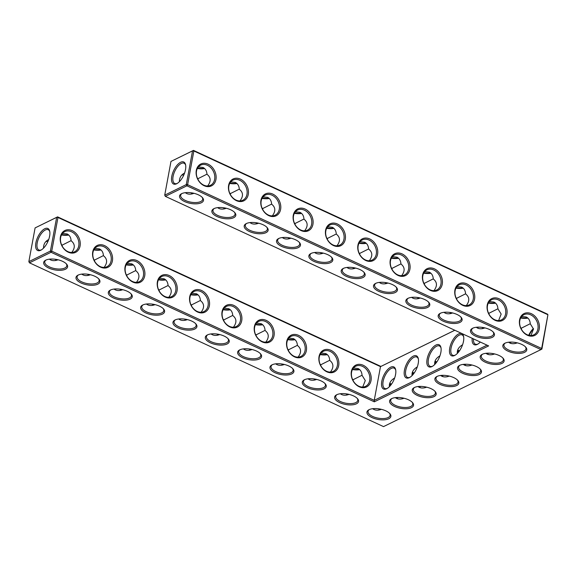 <?xml version="1.0" encoding="UTF-8"?>
<svg xmlns="http://www.w3.org/2000/svg" width="577" height="577" viewBox="0 0 577 577"><rect width="100%" height="100%" fill="white"/><g stroke="black" fill="none" stroke-linecap="round" stroke-linejoin="round"><path stroke-width="0.87" d="M184.633 201.568A12.167 5.294 10.5 0 1 181.51 193.742A12.167 5.294 10.5 0 1 192.48 192.992A12.167 5.294 10.5 0 1 202.455 197.622A12.167 5.294 10.5 0 1 199.173 203.479A12.167 5.294 10.5 0 1 184.633 201.568M202.065 197.219A11.201 4.876 10.5 0 1 202.686 199.39A11.201 4.876 10.5 0 1 196.375 202.527A11.201 4.876 10.5 0 1 185.332 200.45A11.201 4.876 10.5 0 1 180.659 195.307A11.201 4.876 10.5 0 1 182.022 193.504M193.966 193.309C191.167 194.377 188.722 194.442 186.616 193.511L185.289 192.682M165.347 196.353L186.905 185.808L540.966 349.59L383.532 426.612L29.47 262.831L51.028 252.286L374.314 401.83L488.632 345.897L165.347 196.353L164.726 195.149L186.292 184.597L192.538 150.878L170.98 161.423L164.726 195.149L165.347 196.353M45.807 260.133A12.167 5.294 10.5 0 1 56.755 259.499A12.167 5.294 10.5 0 1 66.571 264.1A12.167 5.294 10.5 0 1 63.29 269.949A12.167 5.294 10.5 0 1 48.749 268.045A12.167 5.294 10.5 0 1 45.633 260.22A12.167 5.294 10.5 0 1 45.807 260.133M439.977 384.354A12.167 5.294 10.5 0 1 436.854 376.529A12.167 5.294 10.5 0 1 437.034 376.435A12.167 5.294 10.5 0 1 447.983 375.807A12.167 5.294 10.5 0 1 457.799 380.409A12.167 5.294 10.5 0 1 454.517 386.258A12.167 5.294 10.5 0 1 439.977 384.354M485.264 362.19A12.167 5.294 10.5 0 1 482.148 354.365A12.167 5.294 10.5 0 1 482.322 354.278A12.167 5.294 10.5 0 1 493.27 353.651A12.167 5.294 10.5 0 1 503.086 358.245A12.167 5.294 10.5 0 1 499.805 364.101A12.167 5.294 10.5 0 1 485.264 362.19M462.624 373.269A12.167 5.294 10.5 0 1 459.501 365.45A12.167 5.294 10.5 0 1 459.681 365.356A12.167 5.294 10.5 0 1 470.623 364.729A12.167 5.294 10.5 0 1 480.439 369.33A12.167 5.294 10.5 0 1 477.165 375.18A12.167 5.294 10.5 0 1 462.624 373.269M336.766 394.718A12.167 5.294 10.5 0 1 347.715 394.091A12.167 5.294 10.5 0 1 357.531 398.693A12.167 5.294 10.5 0 1 354.249 404.542A12.167 5.294 10.5 0 1 339.709 402.638A12.167 5.294 10.5 0 1 336.586 394.812A12.167 5.294 10.5 0 1 336.766 394.718M417.33 395.433A12.167 5.294 10.5 0 1 414.207 387.607A12.167 5.294 10.5 0 1 414.387 387.513A12.167 5.294 10.5 0 1 425.336 386.886A12.167 5.294 10.5 0 1 435.152 391.487A12.167 5.294 10.5 0 1 431.87 397.337A12.167 5.294 10.5 0 1 417.33 395.433M394.682 406.511A12.167 5.294 10.5 0 1 391.559 398.685A12.167 5.294 10.5 0 1 391.74 398.599A12.167 5.294 10.5 0 1 402.688 397.964A12.167 5.294 10.5 0 1 412.505 402.566A12.167 5.294 10.5 0 1 409.223 408.415A12.167 5.294 10.5 0 1 394.682 406.511M304.432 379.767A12.167 5.294 10.5 0 1 315.381 379.139A12.167 5.294 10.5 0 1 325.197 383.734A12.167 5.294 10.5 0 1 321.916 389.59A12.167 5.294 10.5 0 1 307.375 387.679A12.167 5.294 10.5 0 1 304.259 379.854A12.167 5.294 10.5 0 1 304.432 379.767M369.092 409.677A12.167 5.294 10.5 0 1 380.041 409.043A12.167 5.294 10.5 0 1 389.857 413.644A12.167 5.294 10.5 0 1 386.576 419.493A12.167 5.294 10.5 0 1 372.035 417.589A12.167 5.294 10.5 0 1 368.919 409.764A12.167 5.294 10.5 0 1 369.092 409.677M175.119 319.947A12.167 5.294 10.5 0 1 186.068 319.319A12.167 5.294 10.5 0 1 195.884 323.921A12.167 5.294 10.5 0 1 192.603 329.77A12.167 5.294 10.5 0 1 178.062 327.866A12.167 5.294 10.5 0 1 174.946 320.04A12.167 5.294 10.5 0 1 175.119 319.947M207.453 334.905A12.167 5.294 10.5 0 1 218.402 334.271A12.167 5.294 10.5 0 1 228.218 338.872A12.167 5.294 10.5 0 1 224.936 344.721A12.167 5.294 10.5 0 1 210.396 342.817A12.167 5.294 10.5 0 1 207.273 334.992A12.167 5.294 10.5 0 1 207.453 334.905M78.14 275.085A12.167 5.294 10.5 0 1 89.082 274.457A12.167 5.294 10.5 0 1 98.898 279.052A12.167 5.294 10.5 0 1 95.623 284.908A12.167 5.294 10.5 0 1 81.083 282.997A12.167 5.294 10.5 0 1 77.96 275.171A12.167 5.294 10.5 0 1 78.14 275.085M142.793 304.995A12.167 5.294 10.5 0 1 153.742 304.36A12.167 5.294 10.5 0 1 163.558 308.962A12.167 5.294 10.5 0 1 160.276 314.818A12.167 5.294 10.5 0 1 145.736 312.907A12.167 5.294 10.5 0 1 142.62 305.082A12.167 5.294 10.5 0 1 142.793 304.995M110.467 290.036A12.167 5.294 10.5 0 1 121.415 289.409A12.167 5.294 10.5 0 1 131.231 294.01A12.167 5.294 10.5 0 1 127.95 299.86A12.167 5.294 10.5 0 1 113.409 297.956A12.167 5.294 10.5 0 1 110.286 290.13A12.167 5.294 10.5 0 1 110.467 290.036M272.106 364.808A12.167 5.294 10.5 0 1 283.055 364.181A12.167 5.294 10.5 0 1 292.871 368.782A12.167 5.294 10.5 0 1 289.589 374.632A12.167 5.294 10.5 0 1 275.049 372.728A12.167 5.294 10.5 0 1 271.933 364.902A12.167 5.294 10.5 0 1 272.106 364.808M239.78 349.857A12.167 5.294 10.5 0 1 250.728 349.229A12.167 5.294 10.5 0 1 260.544 353.831A12.167 5.294 10.5 0 1 257.263 359.68A12.167 5.294 10.5 0 1 242.722 357.769A12.167 5.294 10.5 0 1 239.599 349.943A12.167 5.294 10.5 0 1 239.78 349.857M216.959 216.526A12.167 5.294 10.5 0 1 213.843 208.701A12.167 5.294 10.5 0 1 224.806 207.951A12.167 5.294 10.5 0 1 234.781 212.581A12.167 5.294 10.5 0 1 231.5 218.431A12.167 5.294 10.5 0 1 216.959 216.526M249.286 231.478A12.167 5.294 10.5 0 1 246.17 223.652A12.167 5.294 10.5 0 1 257.14 222.902A12.167 5.294 10.5 0 1 267.108 227.533A12.167 5.294 10.5 0 1 263.826 233.382A12.167 5.294 10.5 0 1 249.286 231.478M281.619 246.429A12.167 5.294 10.5 0 1 278.496 238.604A12.167 5.294 10.5 0 1 289.466 237.861A12.167 5.294 10.5 0 1 299.434 242.491A12.167 5.294 10.5 0 1 296.152 248.341A12.167 5.294 10.5 0 1 281.619 246.429M313.946 261.388A12.167 5.294 10.5 0 1 310.823 253.563A12.167 5.294 10.5 0 1 321.793 252.813A12.167 5.294 10.5 0 1 331.768 257.443A12.167 5.294 10.5 0 1 328.486 263.292A12.167 5.294 10.5 0 1 313.946 261.388M475.585 336.16A12.167 5.294 10.5 0 1 472.469 328.335A12.167 5.294 10.5 0 1 483.432 327.585A12.167 5.294 10.5 0 1 493.407 332.215A12.167 5.294 10.5 0 1 490.125 338.064A12.167 5.294 10.5 0 1 475.585 336.16M378.599 291.298A12.167 5.294 10.5 0 1 375.483 283.473A12.167 5.294 10.5 0 1 386.453 282.723A12.167 5.294 10.5 0 1 396.421 287.353A12.167 5.294 10.5 0 1 393.139 293.203A12.167 5.294 10.5 0 1 378.599 291.298M410.932 306.25A12.167 5.294 10.5 0 1 407.809 298.424A12.167 5.294 10.5 0 1 418.779 297.674A12.167 5.294 10.5 0 1 428.747 302.305A12.167 5.294 10.5 0 1 425.473 308.154A12.167 5.294 10.5 0 1 410.932 306.25M346.272 276.34A12.167 5.294 10.5 0 1 343.156 268.514A12.167 5.294 10.5 0 1 354.119 267.764A12.167 5.294 10.5 0 1 364.094 272.394A12.167 5.294 10.5 0 1 360.813 278.251A12.167 5.294 10.5 0 1 346.272 276.34M507.911 351.112A12.167 5.294 10.5 0 1 504.796 343.286A12.167 5.294 10.5 0 1 515.766 342.536A12.167 5.294 10.5 0 1 525.734 347.166A12.167 5.294 10.5 0 1 522.452 353.023A12.167 5.294 10.5 0 1 507.911 351.112M443.259 321.201A12.167 5.294 10.5 0 1 440.136 313.376A12.167 5.294 10.5 0 1 451.106 312.633A12.167 5.294 10.5 0 1 461.081 317.263A12.167 5.294 10.5 0 1 457.799 323.113A12.167 5.294 10.5 0 1 443.259 321.201M198.077 179.649L198.041 178.654L197.341 178.098M179.404 181.668C179.368 177.673 181.091 174.802 184.575 173.057M183.731 175.148A11.201 8.698 63.9 0 0 181.95 175.004M191.196 194.06A11.201 8.698 63.9 0 0 192.004 192.913M177.298 183.385A11.172 5.092 114.8 0 1 174.716 183.508A11.172 5.092 114.8 0 1 173.756 173.865A11.172 5.092 114.8 0 1 181.243 163.479A11.172 5.092 114.8 0 1 184.099 163.233A11.172 5.092 114.8 0 1 185.679 165.274M185.231 170.879L185.628 168.888M198.401 166.919L202.974 167.467C205.434 168.679 206.768 170.951 206.984 174.276C210.958 177.435 211.182 181.329 207.648 185.974M207.417 165.296A11.201 8.698 63.9 0 0 200.652 165.152A11.201 8.698 63.9 0 0 197.76 179.036A11.201 8.698 63.9 0 0 210.504 185.282A11.201 8.698 63.9 0 0 214.666 175.415A11.201 8.698 63.9 0 0 207.417 165.296M198.041 178.654L206.977 174.167M170.98 161.423L193.468 150.388L193.858 150.972L187.604 184.69L186.905 185.808L186.292 184.597L187.604 184.69L541.666 348.472L541.897 349.099L547.919 314.753L193.858 150.972L192.538 150.878L193.468 150.388L547.53 314.169L547.919 314.753L541.666 348.472L540.966 349.59L541.897 349.099M487.046 345.169L374.235 400.351L374.314 401.83M35.103 227.901L57.592 216.865L56.661 217.356L57.981 217.45L51.728 251.168L50.408 251.074L56.661 217.356L35.103 227.901L28.85 261.626L29.47 262.831L28.85 261.626L50.408 251.074L51.028 252.286L51.728 251.168L374.235 400.351L380.488 366.633L454.791 330.246M46.146 259.975A11.201 4.876 -169.5 0 0 44.775 261.785A11.201 4.876 -169.5 0 0 54.909 268.622A11.201 4.876 -169.5 0 0 66.809 265.867A11.201 4.876 -169.5 0 0 66.182 263.689M437.366 376.283A11.201 4.876 -169.5 0 0 436.003 378.094A11.201 4.876 -169.5 0 0 446.129 384.924A11.201 4.876 -169.5 0 0 458.03 382.176A11.201 4.876 -169.5 0 0 457.41 379.998M482.661 354.127A11.201 4.876 -169.5 0 0 481.29 355.93A11.201 4.876 -169.5 0 0 491.424 362.767A11.201 4.876 -169.5 0 0 503.324 360.019A11.201 4.876 -169.5 0 0 502.697 357.841M460.013 365.205A11.201 4.876 -169.5 0 0 458.65 367.015A11.201 4.876 -169.5 0 0 468.776 373.846A11.201 4.876 -169.5 0 0 480.677 371.098A11.201 4.876 -169.5 0 0 480.05 368.919M337.098 394.567A11.201 4.876 -169.5 0 0 335.735 396.377A11.201 4.876 -169.5 0 0 345.861 403.208A11.201 4.876 -169.5 0 0 357.762 400.46A11.201 4.876 -169.5 0 0 357.141 398.281M414.719 387.362A11.201 4.876 -169.5 0 0 413.356 389.172A11.201 4.876 -169.5 0 0 423.482 396.01A11.201 4.876 -169.5 0 0 435.39 393.254A11.201 4.876 -169.5 0 0 434.762 391.076M392.072 398.44A11.201 4.876 -169.5 0 0 390.708 400.25A11.201 4.876 -169.5 0 0 400.835 407.088A11.201 4.876 -169.5 0 0 412.743 404.333A11.201 4.876 -169.5 0 0 412.115 402.155M304.771 379.616A11.201 4.876 -169.5 0 0 303.401 381.419A11.201 4.876 -169.5 0 0 313.535 388.256A11.201 4.876 -169.5 0 0 325.435 385.501A11.201 4.876 -169.5 0 0 324.808 383.33M369.424 409.519A11.201 4.876 -169.5 0 0 368.061 411.329A11.201 4.876 -169.5 0 0 378.187 418.166A11.201 4.876 -169.5 0 0 390.095 415.411A11.201 4.876 -169.5 0 0 389.468 413.233M175.458 319.795A11.201 4.876 -169.5 0 0 174.088 321.605A11.201 4.876 -169.5 0 0 184.222 328.436A11.201 4.876 -169.5 0 0 196.122 325.688A11.201 4.876 -169.5 0 0 195.495 323.509M207.785 334.747A11.201 4.876 -169.5 0 0 206.422 336.557A11.201 4.876 -169.5 0 0 216.548 343.394A11.201 4.876 -169.5 0 0 228.449 340.639A11.201 4.876 -169.5 0 0 227.828 338.461M78.472 274.933A11.201 4.876 -169.5 0 0 77.109 276.736A11.201 4.876 -169.5 0 0 87.235 283.574A11.201 4.876 -169.5 0 0 99.136 280.826A11.201 4.876 -169.5 0 0 98.508 278.648M143.125 304.844A11.201 4.876 -169.5 0 0 141.762 306.647A11.201 4.876 -169.5 0 0 151.888 313.484A11.201 4.876 -169.5 0 0 163.796 310.729A11.201 4.876 -169.5 0 0 163.168 308.558M110.798 289.885A11.201 4.876 -169.5 0 0 109.435 291.695A11.201 4.876 -169.5 0 0 119.562 298.533A11.201 4.876 -169.5 0 0 131.469 295.777A11.201 4.876 -169.5 0 0 130.842 293.599M272.438 364.657A11.201 4.876 -169.5 0 0 271.075 366.467A11.201 4.876 -169.5 0 0 281.201 373.305A11.201 4.876 -169.5 0 0 293.109 370.549A11.201 4.876 -169.5 0 0 292.481 368.371M240.111 349.705A11.201 4.876 -169.5 0 0 238.748 351.508A11.201 4.876 -169.5 0 0 248.875 358.346A11.201 4.876 -169.5 0 0 260.782 355.598A11.201 4.876 -169.5 0 0 260.155 353.42M234.392 212.17A11.201 4.876 10.5 0 1 235.019 214.348A11.201 4.876 10.5 0 1 228.701 217.479A11.201 4.876 10.5 0 1 217.659 215.409A11.201 4.876 10.5 0 1 212.985 210.266A11.201 4.876 10.5 0 1 214.348 208.456M266.718 227.122A11.201 4.876 10.5 0 1 267.346 229.3A11.201 4.876 10.5 0 1 261.035 232.437A11.201 4.876 10.5 0 1 249.985 230.36A11.201 4.876 10.5 0 1 245.312 225.218A11.201 4.876 10.5 0 1 246.675 223.407M299.045 242.08A11.201 4.876 10.5 0 1 299.672 244.259A11.201 4.876 10.5 0 1 293.361 247.389A11.201 4.876 10.5 0 1 282.319 245.319A11.201 4.876 10.5 0 1 277.645 240.169A11.201 4.876 10.5 0 1 279.008 238.366M331.378 257.032A11.201 4.876 10.5 0 1 332.006 259.21A11.201 4.876 10.5 0 1 325.688 262.34A11.201 4.876 10.5 0 1 314.645 260.27A11.201 4.876 10.5 0 1 309.972 255.128A11.201 4.876 10.5 0 1 311.335 253.317M493.018 331.804A11.201 4.876 10.5 0 1 493.645 333.982A11.201 4.876 10.5 0 1 487.334 337.112A11.201 4.876 10.5 0 1 476.285 335.042A11.201 4.876 10.5 0 1 471.611 329.9A11.201 4.876 10.5 0 1 472.974 328.089M396.031 286.942A11.201 4.876 10.5 0 1 396.659 289.12A11.201 4.876 10.5 0 1 390.348 292.25A11.201 4.876 10.5 0 1 379.305 290.181A11.201 4.876 10.5 0 1 374.624 285.038A11.201 4.876 10.5 0 1 375.995 283.228M428.358 301.894A11.201 4.876 10.5 0 1 428.985 304.072A11.201 4.876 10.5 0 1 422.674 307.209A11.201 4.876 10.5 0 1 411.632 305.132A11.201 4.876 10.5 0 1 406.958 299.99A11.201 4.876 10.5 0 1 408.321 298.179M363.705 271.991A11.201 4.876 10.5 0 1 364.332 274.162A11.201 4.876 10.5 0 1 358.021 277.299A11.201 4.876 10.5 0 1 346.972 275.222A11.201 4.876 10.5 0 1 342.298 270.079A11.201 4.876 10.5 0 1 343.661 268.276M525.344 346.763A11.201 4.876 10.5 0 1 525.972 348.934A11.201 4.876 10.5 0 1 519.661 352.071A11.201 4.876 10.5 0 1 508.618 349.994A11.201 4.876 10.5 0 1 503.937 344.851A11.201 4.876 10.5 0 1 505.308 343.048M460.691 316.852A11.201 4.876 10.5 0 1 461.319 319.031A11.201 4.876 10.5 0 1 455.001 322.161A11.201 4.876 10.5 0 1 443.958 320.091A11.201 4.876 10.5 0 1 439.285 314.941A11.201 4.876 10.5 0 1 440.648 313.138M204.611 168.563A11.201 4.876 10.5 0 1 197.37 168.484M180.623 162.274A12.131 5.525 114.8 0 1 185.578 164.741A12.131 5.525 114.8 0 1 176.822 183.659A12.131 5.525 114.8 0 1 171.744 176.512A12.131 5.525 114.8 0 1 180.623 162.274M208.117 164.185A12.167 9.448 63.9 0 0 196.613 176.396A12.167 9.448 63.9 0 0 213.634 184.272A12.167 9.448 63.9 0 0 208.117 164.185M230.411 194.6L230.367 193.605L229.668 193.05M236.945 183.515A11.201 4.876 10.5 0 1 229.696 183.436M230.728 181.87L235.308 182.426C237.76 183.637 239.094 185.902 239.311 189.234C243.292 192.386 243.516 196.288 239.974 200.933M230.367 193.605L239.304 189.126M239.743 180.255A11.201 8.698 63.9 0 0 232.985 180.103A11.201 8.698 63.9 0 0 230.093 193.995A11.201 8.698 63.9 0 0 242.83 200.233A11.201 8.698 63.9 0 0 246.992 190.367A11.201 8.698 63.9 0 0 239.743 180.255M226.292 208.268C223.494 209.328 221.049 209.393 218.95 208.463L217.616 207.641M223.523 209.018A11.201 8.698 63.9 0 0 224.33 207.864M454.827 330.26L380.488 366.633L57.981 217.45L57.592 216.865L380.878 366.409M472.195 338.295A12.167 5.539 -65.2 0 0 477.46 344.31A12.167 5.539 -65.2 0 0 480.302 342.046M458.621 333.946A12.167 5.539 -65.2 0 0 449.714 348.227A12.167 5.539 -65.2 0 0 454.813 355.389A12.167 5.539 -65.2 0 0 463.583 336.42A12.167 5.539 -65.2 0 0 458.621 333.946M435.974 345.024A12.167 5.539 -65.2 0 0 427.067 359.305A12.167 5.539 -65.2 0 0 432.166 366.467A12.167 5.539 -65.2 0 0 440.936 347.498A12.167 5.539 -65.2 0 0 435.974 345.024M413.327 356.103A12.167 5.539 -65.2 0 0 404.419 370.384A12.167 5.539 -65.2 0 0 409.519 377.553A12.167 5.539 -65.2 0 0 418.296 358.584A12.167 5.539 -65.2 0 0 413.327 356.103M390.679 367.188A12.167 5.539 -65.2 0 0 381.772 381.462A12.167 5.539 -65.2 0 0 386.871 388.631A12.167 5.539 -65.2 0 0 395.649 369.662A12.167 5.539 -65.2 0 0 390.679 367.188M233.88 305.428A12.167 9.448 63.9 0 0 222.376 317.646A12.167 9.448 63.9 0 0 239.397 325.522A12.167 9.448 63.9 0 0 233.88 305.428M266.206 320.386A12.167 9.448 63.9 0 0 254.702 332.597A12.167 9.448 63.9 0 0 271.724 340.473A12.167 9.448 63.9 0 0 266.206 320.386M298.54 335.338A12.167 9.448 63.9 0 0 287.029 347.556A12.167 9.448 63.9 0 0 304.057 355.425A12.167 9.448 63.9 0 0 298.54 335.338M330.866 350.297A12.167 9.448 63.9 0 0 319.362 362.507A12.167 9.448 63.9 0 0 336.384 370.384A12.167 9.448 63.9 0 0 330.866 350.297M363.193 365.248A12.167 9.448 63.9 0 0 351.689 377.466A12.167 9.448 63.9 0 0 368.71 385.335A12.167 9.448 63.9 0 0 363.193 365.248M72.24 230.656A12.167 9.448 63.9 0 0 60.736 242.874A12.167 9.448 63.9 0 0 77.758 250.75A12.167 9.448 63.9 0 0 72.24 230.656M104.567 245.614A12.167 9.448 63.9 0 0 93.063 257.825A12.167 9.448 63.9 0 0 110.084 265.701A12.167 9.448 63.9 0 0 104.567 245.614M136.893 260.566A12.167 9.448 63.9 0 0 125.389 272.784A12.167 9.448 63.9 0 0 142.411 280.653A12.167 9.448 63.9 0 0 136.893 260.566M169.22 275.525A12.167 9.448 63.9 0 0 157.716 287.735A12.167 9.448 63.9 0 0 174.737 295.612A12.167 9.448 63.9 0 0 169.22 275.525M201.553 290.476A12.167 9.448 63.9 0 0 190.049 302.694A12.167 9.448 63.9 0 0 207.071 310.563A12.167 9.448 63.9 0 0 201.553 290.476M44.746 228.752A12.131 5.525 -65.2 0 0 35.861 242.989A12.131 5.525 -65.2 0 0 40.945 250.137A12.131 5.525 -65.2 0 0 49.701 231.218A12.131 5.525 -65.2 0 0 44.746 228.752M529.145 335.374A12.131 5.525 114.8 0 1 533.473 328.861M369.756 238.957A12.167 9.448 63.9 0 0 358.252 251.168A12.167 9.448 63.9 0 0 375.274 259.044A12.167 9.448 63.9 0 0 369.756 238.957M402.09 253.909A12.167 9.448 63.9 0 0 390.579 266.127A12.167 9.448 63.9 0 0 407.607 273.996A12.167 9.448 63.9 0 0 402.09 253.909M434.416 268.86A12.167 9.448 63.9 0 0 422.912 281.078A12.167 9.448 63.9 0 0 439.934 288.954A12.167 9.448 63.9 0 0 434.416 268.86M466.743 283.819A12.167 9.448 63.9 0 0 455.239 296.03A12.167 9.448 63.9 0 0 472.26 303.906A12.167 9.448 63.9 0 0 466.743 283.819M499.069 298.771A12.167 9.448 63.9 0 0 487.565 310.989A12.167 9.448 63.9 0 0 504.587 318.865A12.167 9.448 63.9 0 0 499.069 298.771M531.403 313.729A12.167 9.448 63.9 0 0 519.899 325.94A12.167 9.448 63.9 0 0 536.92 333.816A12.167 9.448 63.9 0 0 531.403 313.729M240.443 179.137A12.167 9.448 63.9 0 0 228.939 191.355A12.167 9.448 63.9 0 0 245.961 199.224A12.167 9.448 63.9 0 0 240.443 179.137M272.777 194.088A12.167 9.448 63.9 0 0 261.266 206.306A12.167 9.448 63.9 0 0 278.294 214.182A12.167 9.448 63.9 0 0 272.777 194.088M305.103 209.047A12.167 9.448 63.9 0 0 293.599 221.258A12.167 9.448 63.9 0 0 310.621 229.134A12.167 9.448 63.9 0 0 305.103 209.047M337.43 223.999A12.167 9.448 63.9 0 0 325.926 236.217A12.167 9.448 63.9 0 0 342.947 244.093A12.167 9.448 63.9 0 0 337.43 223.999M58.089 259.787C54.57 261.1 51.678 260.891 49.413 259.16M449.31 376.096C445.79 377.401 442.898 377.192 440.633 375.468M494.604 353.939C491.085 355.244 488.192 355.035 485.928 353.304M471.957 365.017C468.437 366.323 465.545 366.114 463.281 364.39M349.042 394.379C345.522 395.685 342.63 395.476 340.365 393.752M426.663 387.174C423.143 388.48 420.251 388.271 417.986 386.547M404.015 398.253C400.496 399.565 397.603 399.356 395.339 397.625M316.715 379.421C313.196 380.733 310.303 380.524 308.039 378.793M381.368 409.331C377.848 410.644 374.956 410.435 372.692 408.704M187.402 319.608C183.883 320.913 180.99 320.704 178.726 318.98M219.729 334.559C216.209 335.872 213.317 335.663 211.052 333.932M90.416 274.746C86.896 276.051 84.004 275.842 81.739 274.111M155.069 304.649C151.549 305.961 148.657 305.752 146.392 304.021M122.742 289.697C119.223 291.01 116.33 290.794 114.066 289.07M284.382 364.469C280.862 365.782 277.97 365.566 275.712 363.842M252.055 349.518C248.536 350.823 245.643 350.614 243.379 348.883M258.619 223.22C255.827 224.287 253.375 224.352 251.276 223.422L249.949 222.592M290.952 238.178C288.154 239.239 285.702 239.304 283.603 238.373L282.276 237.544M323.279 253.13C320.48 254.19 318.035 254.262 315.929 253.325L314.602 252.502M484.918 327.902C482.127 328.962 479.675 329.034 477.576 328.097L476.241 327.274M387.932 283.04C385.14 284.1 382.688 284.165 380.589 283.235L379.262 282.413M420.265 297.992C417.467 299.059 415.014 299.124 412.916 298.194L411.589 297.364M355.605 268.081C352.807 269.149 350.362 269.214 348.263 268.283L346.928 267.454M517.252 342.853C514.453 343.921 512.001 343.986 509.902 343.055L508.575 342.226M452.592 312.95C449.793 314.011 447.348 314.076 445.242 313.145L443.915 312.316M204.308 168.296A12.167 5.294 10.5 0 1 197.594 168.066M236.635 183.248A12.167 5.294 10.5 0 1 229.92 183.024M352.835 268.832A11.201 8.698 63.9 0 0 353.643 267.685M385.162 283.79A11.201 8.698 63.9 0 0 385.97 282.636M417.496 298.742A11.201 8.698 63.9 0 0 418.303 297.595M449.822 313.7A11.201 8.698 63.9 0 0 450.63 312.546M482.148 328.652A11.201 8.698 63.9 0 0 482.956 327.498M255.849 223.97A11.201 8.698 63.9 0 0 256.657 222.823M288.183 238.928A11.201 8.698 63.9 0 0 288.99 237.774M320.509 253.88A11.201 8.698 63.9 0 0 321.317 252.726M478.319 327.137A11.201 5.106 -65.2 0 0 477.583 328.104M473.472 338.887A11.201 5.106 -65.2 0 0 475.34 344.166A11.201 5.106 -65.2 0 0 477.929 344.043M463.684 336.961A11.201 5.106 -65.2 0 0 462.105 334.905A11.201 5.106 -65.2 0 0 459.242 335.158A11.201 5.106 -65.2 0 0 451.726 345.573A11.201 5.106 -65.2 0 0 452.693 355.244A11.201 5.106 -65.2 0 0 455.282 355.122M441.037 348.039A11.201 5.106 -65.2 0 0 439.458 345.984A11.201 5.106 -65.2 0 0 436.594 346.236A11.201 5.106 -65.2 0 0 429.086 356.651A11.201 5.106 -65.2 0 0 430.053 366.323A11.201 5.106 -65.2 0 0 432.635 366.2M418.39 359.118A11.201 5.106 -65.2 0 0 416.81 357.062A11.201 5.106 -65.2 0 0 413.947 357.314A11.201 5.106 -65.2 0 0 406.439 367.729A11.201 5.106 -65.2 0 0 407.405 377.401A11.201 5.106 -65.2 0 0 409.995 377.279M395.743 370.196A11.201 5.106 -65.2 0 0 394.163 368.14A11.201 5.106 -65.2 0 0 391.3 368.393A11.201 5.106 -65.2 0 0 383.792 378.808A11.201 5.106 -65.2 0 0 384.758 388.48A11.201 5.106 -65.2 0 0 387.347 388.357M233.18 306.546A11.201 8.698 63.9 0 0 226.415 306.401A11.201 8.698 63.9 0 0 223.523 320.285A11.201 8.698 63.9 0 0 236.267 326.532A11.201 8.698 63.9 0 0 240.429 316.658A11.201 8.698 63.9 0 0 233.18 306.546M265.507 321.497A11.201 8.698 63.9 0 0 258.748 321.353A11.201 8.698 63.9 0 0 255.856 335.244A11.201 8.698 63.9 0 0 268.593 341.483A11.201 8.698 63.9 0 0 272.755 331.616A11.201 8.698 63.9 0 0 265.507 321.497M297.833 336.456A11.201 8.698 63.9 0 0 291.075 336.312A11.201 8.698 63.9 0 0 288.183 350.196A11.201 8.698 63.9 0 0 300.92 356.435A11.201 8.698 63.9 0 0 305.082 346.568A11.201 8.698 63.9 0 0 297.833 336.456M330.167 351.407A11.201 8.698 63.9 0 0 323.401 351.263A11.201 8.698 63.9 0 0 320.509 365.154A11.201 8.698 63.9 0 0 333.246 371.393A11.201 8.698 63.9 0 0 337.408 361.527A11.201 8.698 63.9 0 0 330.167 351.407M362.493 366.366A11.201 8.698 63.9 0 0 355.728 366.215A11.201 8.698 63.9 0 0 352.835 380.106A11.201 8.698 63.9 0 0 365.58 386.345A11.201 8.698 63.9 0 0 369.742 376.478A11.201 8.698 63.9 0 0 362.493 366.366M71.534 231.774A11.201 8.698 63.9 0 0 64.775 231.629A11.201 8.698 63.9 0 0 61.883 245.513A11.201 8.698 63.9 0 0 74.621 251.76A11.201 8.698 63.9 0 0 78.782 241.886A11.201 8.698 63.9 0 0 71.534 231.774M103.867 246.725A11.201 8.698 63.9 0 0 97.102 246.581A11.201 8.698 63.9 0 0 94.21 260.472A11.201 8.698 63.9 0 0 106.947 266.711A11.201 8.698 63.9 0 0 111.116 256.844A11.201 8.698 63.9 0 0 103.867 246.725M136.194 261.684A11.201 8.698 63.9 0 0 129.428 261.54A11.201 8.698 63.9 0 0 126.543 275.424A11.201 8.698 63.9 0 0 139.281 281.663A11.201 8.698 63.9 0 0 143.442 271.796A11.201 8.698 63.9 0 0 136.194 261.684M168.52 276.635A11.201 8.698 63.9 0 0 161.762 276.491A11.201 8.698 63.9 0 0 158.87 290.375A11.201 8.698 63.9 0 0 171.607 296.621A11.201 8.698 63.9 0 0 175.769 286.755A11.201 8.698 63.9 0 0 168.52 276.635M200.854 291.594A11.201 8.698 63.9 0 0 194.088 291.443A11.201 8.698 63.9 0 0 191.196 305.334A11.201 8.698 63.9 0 0 203.933 311.573A11.201 8.698 63.9 0 0 208.095 301.706A11.201 8.698 63.9 0 0 200.854 291.594M49.795 231.752A11.172 5.092 -65.2 0 0 48.223 229.711A11.172 5.092 -65.2 0 0 45.367 229.956A11.172 5.092 -65.2 0 0 37.873 240.342A11.172 5.092 -65.2 0 0 38.839 249.985A11.172 5.092 -65.2 0 0 41.421 249.863M378.599 410.081A11.201 8.698 63.9 0 0 379.406 408.934M346.272 395.13A11.201 8.698 63.9 0 0 347.08 393.976M313.946 380.171A11.201 8.698 63.9 0 0 314.753 379.024M281.612 365.219A11.201 8.698 63.9 0 0 282.42 364.065M249.286 350.268A11.201 8.698 63.9 0 0 250.093 349.114M216.959 335.309A11.201 8.698 63.9 0 0 217.767 334.162M184.626 320.358A11.201 8.698 63.9 0 0 185.433 319.204M152.299 305.399A11.201 8.698 63.9 0 0 153.107 304.252M119.973 290.447A11.201 8.698 63.9 0 0 120.781 289.293M87.646 275.496A11.201 8.698 63.9 0 0 88.454 274.342M47.855 241.626A11.201 8.698 63.9 0 0 46.066 241.474M55.313 260.537A11.201 8.698 63.9 0 0 56.12 259.39M528.727 335.28A11.172 5.092 114.8 0 1 533.415 328.565M369.056 240.068A11.201 8.698 63.9 0 0 362.298 239.924A11.201 8.698 63.9 0 0 359.406 253.815A11.201 8.698 63.9 0 0 372.143 260.054A11.201 8.698 63.9 0 0 376.305 250.187A11.201 8.698 63.9 0 0 369.056 240.068M401.383 255.027A11.201 8.698 63.9 0 0 394.625 254.875A11.201 8.698 63.9 0 0 391.733 268.767A11.201 8.698 63.9 0 0 404.47 275.005A11.201 8.698 63.9 0 0 408.631 265.139A11.201 8.698 63.9 0 0 401.383 255.027M433.716 269.978A11.201 8.698 63.9 0 0 426.951 269.834A11.201 8.698 63.9 0 0 424.059 283.718A11.201 8.698 63.9 0 0 436.796 289.964A11.201 8.698 63.9 0 0 440.965 280.09A11.201 8.698 63.9 0 0 433.716 269.978M466.043 284.937A11.201 8.698 63.9 0 0 459.278 284.786A11.201 8.698 63.9 0 0 456.393 298.677A11.201 8.698 63.9 0 0 469.13 304.916A11.201 8.698 63.9 0 0 473.291 295.049A11.201 8.698 63.9 0 0 466.043 284.937M498.369 299.889A11.201 8.698 63.9 0 0 491.611 299.744A11.201 8.698 63.9 0 0 488.719 313.628A11.201 8.698 63.9 0 0 501.456 319.867A11.201 8.698 63.9 0 0 505.618 310A11.201 8.698 63.9 0 0 498.369 299.889M530.696 314.84A11.201 8.698 63.9 0 0 523.938 314.696A11.201 8.698 63.9 0 0 521.045 328.587A11.201 8.698 63.9 0 0 533.783 334.826A11.201 8.698 63.9 0 0 537.944 324.959A11.201 8.698 63.9 0 0 530.696 314.84M272.07 195.206A11.201 8.698 63.9 0 0 265.312 195.062A11.201 8.698 63.9 0 0 262.42 208.946A11.201 8.698 63.9 0 0 275.157 215.192A11.201 8.698 63.9 0 0 279.318 205.318A11.201 8.698 63.9 0 0 272.07 195.206M304.404 210.158A11.201 8.698 63.9 0 0 297.638 210.014A11.201 8.698 63.9 0 0 294.746 223.905A11.201 8.698 63.9 0 0 307.483 230.144A11.201 8.698 63.9 0 0 311.645 220.277A11.201 8.698 63.9 0 0 304.404 210.158M336.73 225.117A11.201 8.698 63.9 0 0 329.965 224.972A11.201 8.698 63.9 0 0 327.072 238.856A11.201 8.698 63.9 0 0 339.817 245.095A11.201 8.698 63.9 0 0 343.979 235.228A11.201 8.698 63.9 0 0 336.73 225.117M49.745 235.366L49.355 237.356M48.699 239.534C45.215 241.28 43.491 244.15 43.527 248.139M71.101 240.645L62.165 245.131L62.201 246.127M62.165 245.131L61.465 244.569M71.772 252.452C75.306 247.814 75.082 243.912 71.108 240.753C70.892 237.428 69.557 235.156 67.098 233.945L62.525 233.397M440.576 353.737L441.001 351.566M439.941 355.821C436.024 358.18 434.286 361.065 434.733 364.484M435.051 361.079L436.796 361.995M442.588 376.543L442.905 375.324M465.228 365.465L465.552 364.246M457.698 350.001L459.443 350.917M462.588 344.743C458.672 347.102 456.934 349.987 457.381 353.405M479.97 341.894L480.028 342.327M487.875 354.386L488.2 353.167M510.522 343.308L510.847 342.089M521.363 329.193L521.327 328.198L520.627 327.642M463.223 342.659L463.648 340.48M329.727 360.279L320.79 364.765L320.826 365.76M330.397 372.093C333.932 367.448 333.708 363.546 329.734 360.387C329.517 357.062 328.183 354.79 325.724 353.578L321.151 353.03M362.053 375.238L353.117 379.716L352.417 379.161M353.117 379.716L353.153 380.712M362.724 387.044L365.291 380.56L362.06 375.346C361.844 372.014 360.51 369.749 358.05 368.537L353.477 367.982M417.928 364.815L418.354 362.644M417.294 366.9C413.377 369.258 411.639 372.143 412.093 375.569M412.404 372.158L414.149 373.074M419.941 387.621L420.258 386.402M395.281 375.894L395.707 373.723M394.646 377.985C390.73 380.337 388.999 383.229 389.446 386.648M389.756 383.236L391.502 384.152M397.279 398.7L397.596 397.481M298.071 357.134C301.605 352.497 301.382 348.595 297.4 345.435C297.191 342.111 295.85 339.839 293.397 338.627L288.817 338.072M297.4 345.327L288.464 349.813L288.5 350.809M320.79 364.765L320.091 364.21M168.758 297.314C172.292 292.676 172.069 288.774 168.087 285.615C167.878 282.29 166.537 280.018 164.084 278.806L159.504 278.258M168.087 285.507L159.151 289.993L159.187 290.988M200.414 300.466L191.477 304.945L191.514 305.94M191.477 304.945L190.778 304.389M201.084 312.272C204.619 307.635 204.395 303.733 200.421 300.574C200.205 297.242 198.87 294.977 196.411 293.765L191.838 293.21M232.74 315.417L223.804 319.903L223.84 320.899M223.804 319.903L223.104 319.341M233.411 327.224C236.945 322.586 236.721 318.684 232.747 315.525C232.531 312.2 231.197 309.928 228.737 308.717L224.165 308.168M103.427 255.597L94.491 260.083L94.527 261.078M94.491 260.083L93.791 259.527M104.098 267.411C107.632 262.766 107.409 258.871 103.434 255.712C103.218 252.38 101.884 250.115 99.424 248.903L94.852 248.348M136.424 282.362C139.959 277.725 139.742 273.823 135.761 270.663C135.545 267.339 134.21 265.067 131.758 263.855L127.178 263.3M135.754 270.555L126.817 275.041L126.853 276.037M159.151 289.993L158.451 289.438M126.817 275.041L126.118 274.479M265.737 342.183C269.279 337.538 269.055 333.643 265.074 330.484C264.857 327.152 263.523 324.887 261.071 323.675L256.491 323.12M265.067 330.369L256.13 334.855L256.166 335.85M288.464 349.813L287.764 349.251M256.13 334.855L255.431 334.299M262.737 209.559L262.701 208.564L262.001 208.008M263.054 196.829L267.634 197.377C270.086 198.589 271.428 200.861 271.637 204.186C275.618 207.338 275.842 211.24 272.308 215.885M262.701 208.564L271.637 204.078M295.063 224.511L295.027 223.515L294.328 222.96M295.388 211.781L299.961 212.336C302.42 213.548 303.754 215.812 303.971 219.145C307.945 222.296 308.168 226.191 304.634 230.843M295.027 223.515L303.964 219.029M327.39 239.469L327.354 238.474L326.654 237.912M327.714 226.732L332.287 227.288C334.747 228.499 336.081 230.771 336.297 234.096C340.279 237.248 340.495 241.15 336.961 245.795M327.354 238.474L336.29 233.988M489.036 314.241L489 313.246L488.301 312.684M456.703 299.283L456.667 298.287L465.603 293.801M457.027 286.553L461.607 287.108C464.059 288.32 465.394 290.584 465.61 293.917C469.591 297.068 469.808 300.963 466.274 305.615M489.354 301.504L493.934 302.06C496.386 303.271 497.72 305.543 497.937 308.868L501.168 314.076L498.607 320.567M489 313.246L497.937 308.76M392.05 269.372L392.014 268.377L391.314 267.822M359.723 254.421L359.68 253.426L368.616 248.939M360.041 241.691L364.621 242.239C367.073 243.451 368.407 245.723 368.624 249.048C372.605 252.207 372.829 256.101 369.294 260.754M392.374 256.642L396.947 257.198C399.399 258.409 400.741 260.674 400.957 264.006C404.931 267.158 405.155 271.06 401.621 275.705M392.014 268.377L400.95 263.898M424.376 284.331L424.34 283.336L423.641 282.78M424.701 271.601L429.274 272.149C431.733 273.361 433.067 275.633 433.284 278.958C437.258 282.11 437.481 286.012 433.947 290.657M424.34 283.336L433.277 278.85M359.68 253.426L358.981 252.87M521.687 316.463L526.26 317.011C528.72 318.223 530.054 320.495 530.27 323.82L533.501 329.027L530.934 335.525M521.327 328.198L530.263 323.711M456.667 298.287L455.967 297.732M269.271 198.474A11.201 4.876 10.5 0 1 262.023 198.394M61.494 234.962A11.201 4.876 -169.5 0 0 68.735 235.041M93.82 249.913A11.201 4.876 -169.5 0 0 101.062 249.992M457.323 351.617A11.201 4.876 -169.5 0 0 459.025 351.487M434.676 362.695A11.201 4.876 -169.5 0 0 436.378 362.572M527.897 318.107A11.201 4.876 10.5 0 1 520.656 318.028M352.446 369.547A11.201 4.876 -169.5 0 0 359.687 369.626M320.12 354.595A11.201 4.876 -169.5 0 0 327.361 354.675M389.381 384.852A11.201 4.876 -169.5 0 0 391.083 384.729M412.028 373.773A11.201 4.876 -169.5 0 0 413.731 373.651M287.786 339.644A11.201 4.876 -169.5 0 0 295.035 339.716M158.473 279.823A11.201 4.876 -169.5 0 0 165.722 279.903M190.807 294.775A11.201 4.876 -169.5 0 0 198.048 294.854M223.133 309.734A11.201 4.876 -169.5 0 0 230.374 309.813M255.46 324.685A11.201 4.876 -169.5 0 0 262.708 324.764M126.147 264.872A11.201 4.876 -169.5 0 0 133.388 264.944M301.598 213.425A11.201 4.876 10.5 0 1 294.357 213.346M333.924 228.377A11.201 4.876 10.5 0 1 326.683 228.304M366.258 243.335A11.201 4.876 10.5 0 1 359.009 243.256M495.571 303.149A11.201 4.876 10.5 0 1 488.322 303.076M463.237 288.197A11.201 4.876 10.5 0 1 455.996 288.118M398.584 258.287A11.201 4.876 10.5 0 1 391.343 258.207M430.911 273.246A11.201 4.876 10.5 0 1 423.669 273.166M268.961 198.207A12.167 5.294 10.5 0 1 262.246 197.976M61.717 234.543A12.167 5.294 -169.5 0 0 68.425 234.774M94.044 249.502A12.167 5.294 -169.5 0 0 100.759 249.726M457.373 351.22A12.167 5.294 -169.5 0 0 459.299 351.119M434.726 362.298A12.167 5.294 -169.5 0 0 436.652 362.197M527.587 317.84A12.167 5.294 10.5 0 1 520.88 317.61M352.67 369.136A12.167 5.294 -169.5 0 0 359.384 369.359M320.343 354.177A12.167 5.294 -169.5 0 0 327.051 354.408M389.439 384.455A12.167 5.294 -169.5 0 0 391.357 384.354M412.086 373.377A12.167 5.294 -169.5 0 0 414.005 373.276M288.01 339.226A12.167 5.294 -169.5 0 0 294.724 339.456M158.697 279.405A12.167 5.294 -169.5 0 0 165.411 279.636M191.03 294.364A12.167 5.294 -169.5 0 0 197.738 294.587M223.357 309.315A12.167 5.294 -169.5 0 0 230.072 309.546M255.683 324.274A12.167 5.294 -169.5 0 0 262.398 324.498M126.37 264.454A12.167 5.294 -169.5 0 0 133.085 264.684M301.288 213.158A12.167 5.294 10.5 0 1 294.58 212.935M333.621 228.117A12.167 5.294 10.5 0 1 326.907 227.886M365.948 243.068A12.167 5.294 10.5 0 1 359.233 242.838M495.261 302.889A12.167 5.294 10.5 0 1 488.546 302.658M462.934 287.93A12.167 5.294 10.5 0 1 456.219 287.707M398.274 258.02A12.167 5.294 10.5 0 1 391.567 257.796M430.608 272.979A12.167 5.294 10.5 0 1 423.893 272.748"/></g></svg>
